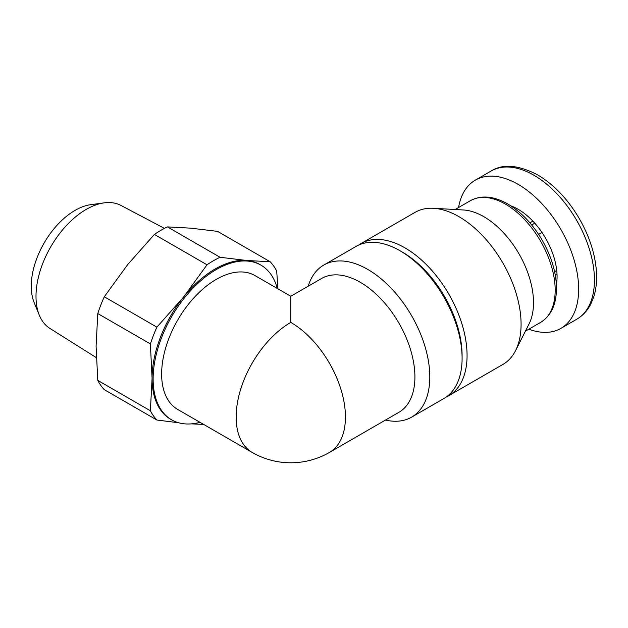 <?xml version="1.0" encoding="UTF-8"?>
<svg xmlns="http://www.w3.org/2000/svg" width="628" height="628" viewBox="0 0 628 628"><rect width="100%" height="100%" fill="white"/><g stroke="black" fill="none" stroke-linecap="round" stroke-linejoin="round"><path stroke-width="0.94" d="M529.914 222.838L532.874 221.127A55.076 31.8 60 0 1 541.988 232.47A55.076 31.8 60 0 1 556.722 270.448A55.076 31.8 60 0 1 556.722 282.6A55.076 31.8 60 0 1 556.392 284.727M510.862 205.874A55.076 31.8 60 0 1 532.874 221.127M556.275 282.859L556.722 282.6M554.603 271.665L556.722 270.448M538.628 234.409L541.988 232.47M290.795 322.399L290.795 296.259L254.921 275.551A77.283 44.619 -60 0 0 177.638 320.17A77.283 44.619 -60 0 0 177.638 409.401L252.158 452.427A77.283 44.619 -60 0 1 240.312 390.498A77.283 44.619 -60 0 1 290.795 322.399A77.283 44.619 -120 0 1 341.279 390.498A77.283 44.619 -120 0 1 329.433 452.427L398.898 412.321A77.283 44.619 60 0 0 410.751 350.393A77.283 44.619 60 0 0 360.26 282.294A77.283 44.619 60 0 0 321.622 278.463L290.795 296.259M200.018 422.322A89.309 51.559 -60 0 1 171.625 419.818L170.573 419.214A89.309 51.559 -60 0 1 152.078 378.331A89.309 51.559 -60 0 1 183.651 296.95A89.309 51.559 -60 0 1 246.804 260.487L270.173 261.75A98.235 56.716 -60 0 1 276.681 271.013L277.953 288.849M178.682 422.77L156.898 420.03A98.235 56.716 -60 0 1 150.382 410.767L152.078 378.331L150.382 343.932A98.235 56.716 -60 0 1 156.898 327.149L183.651 296.95L207.02 264.796A98.235 56.716 -60 0 1 220.051 257.276L246.804 260.487A89.309 51.559 -60 0 1 259.882 264.529L260.934 265.134A89.309 51.559 -60 0 1 277.301 288.472M203.676 424.434L191.462 423.861M270.173 261.75L217.563 231.379L190.81 228.16L167.441 226.896L220.051 257.276M156.898 420.03L104.287 389.658A98.235 56.716 -60 0 1 97.78 380.395L150.382 410.767M150.382 343.932L97.78 313.56A98.235 56.716 -60 0 1 104.287 296.777L156.898 327.149M207.02 264.796L154.41 234.417A98.235 56.716 -60 0 1 167.441 226.896M97.78 313.56L96.084 346.004L97.78 380.395M154.41 234.417L127.657 264.624L104.287 296.777M308.215 286.203A87.818 50.703 60 0 1 323.805 265.04A87.818 50.703 60 0 1 367.71 269.388A87.818 50.703 60 0 1 425.085 346.774A87.818 50.703 60 0 1 411.623 417.141A87.818 50.703 60 0 1 385.498 420.061M323.805 265.04L356.092 246.396A87.818 50.703 60 0 1 400.005 250.745L400.005 250.745A87.818 50.703 60 0 1 462.098 358.298A87.818 50.703 60 0 1 443.91 398.505L411.623 417.141M402.485 252.181L400.005 250.745L402.485 252.181A84.309 48.678 60 0 1 462.098 355.432L462.098 358.298M358.651 245.085A87.818 50.703 60 0 1 361.061 243.523A87.818 50.703 60 0 1 404.974 247.872A87.818 50.703 60 0 1 462.341 325.265A87.818 50.703 60 0 1 448.879 395.632A87.818 50.703 60 0 1 446.327 396.943M361.061 243.523L415.077 212.343A87.818 50.703 60 0 1 433.438 208.292A87.818 50.703 60 0 1 458.99 216.691A87.818 50.703 60 0 1 515.58 350.573A87.818 50.703 60 0 1 502.895 364.452L448.879 395.632M433.438 208.292L463.385 209.972A70.258 40.561 60 0 1 483.827 216.691A70.258 40.561 60 0 1 529.106 323.797L515.58 350.573M458.566 207.515A85.589 49.416 60 0 1 475.341 180.126A85.589 49.416 60 0 1 518.139 184.365A85.589 49.416 60 0 1 574.047 259.78A85.589 49.416 60 0 1 560.93 328.365A85.589 49.416 60 0 1 528.823 329.198M171.625 419.818A89.309 51.559 -60 0 1 171.625 316.693A89.309 51.559 -60 0 1 260.934 265.134M96.296 357.622L49.942 328.444A71.035 41.008 -60 0 1 39.305 315.178A71.035 41.008 -60 0 1 50.711 246.89A71.035 41.008 -60 0 1 104.154 202.868A71.035 41.008 -60 0 1 120.953 205.434L164.442 228.38M39.305 315.178L34.148 302.563A61.889 35.733 -60 0 1 44.086 243.06A61.889 35.733 -60 0 1 90.652 204.704L104.154 202.868M555.231 274.852L557.005 273.832M531.688 224.957L534.766 223.183M505.509 204.171A70.258 40.561 60 0 1 551.4 266.084A70.258 40.561 60 0 1 540.637 322.376C551.855 315.319 557.115 302.806 556.4 284.845C555.513 270.252 550.866 255.518 542.459 240.642C532.905 224.274 521.334 212.044 507.738 203.951C493.632 195.991 481.181 194.908 470.38 200.693A70.258 40.561 60 0 1 505.509 204.171M533.926 175.251A85.589 49.416 60 0 1 589.833 250.666A85.589 49.416 60 0 1 576.716 319.252C582.658 315.774 587.321 310.774 590.705 304.25L593.743 296.911C595.839 290.332 596.788 283.063 596.6 275.119C595.964 256.719 590.32 238.091 579.668 219.251C568.175 199.508 554.163 184.718 537.647 174.882C518.367 164.905 502.863 163.618 491.127 171.012A85.589 49.416 60 0 1 533.926 175.251M525.369 331.192L540.637 322.376M455.112 209.509L470.38 200.693M560.93 328.365L576.716 319.252M475.341 180.126L491.127 171.012M252.158 452.427A77.283 77.283 0 0 0 329.433 452.427"/></g></svg>

